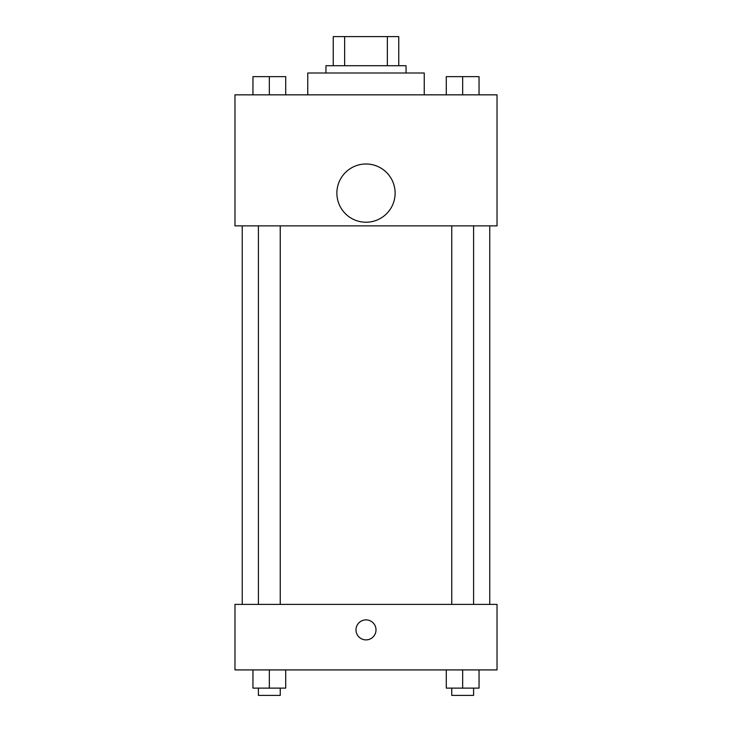 <?xml version="1.0" encoding="UTF-8"?>
<svg xmlns="http://www.w3.org/2000/svg" width="732" height="732" viewBox="0 0 732 732"><rect width="100%" height="100%" fill="white"/><g stroke="black" fill="none" stroke-linecap="round" stroke-linejoin="round"><path stroke-width="1.1" d="M344.644 65.715L344.644 36.6L333.243 36.6L333.243 65.715L333.243 36.6M344.644 36.6L398.757 36.6L398.757 65.715M387.356 65.715L387.356 36.6M325.96 72.999L325.96 65.715L406.04 65.715L406.04 72.999M424.24 94.84L424.24 72.999L307.76 72.999L307.76 94.84M234.972 94.84L497.028 94.84L497.028 225.868L234.972 225.868L234.972 94.84M366 222.226A29.115 29.115 0 0 1 340.783 178.553A29.115 29.115 0 0 1 391.217 178.553A29.115 29.115 0 0 1 366 222.226M234.972 604.403L497.028 604.403L497.028 669.917L234.972 669.917L234.972 604.403M366 639.896A10.01 10.01 0 0 1 357.335 624.881A10.01 10.01 0 0 1 374.665 624.881A10.01 10.01 0 0 1 366 639.896M446.291 669.917L446.291 688.117L479.048 688.117L479.048 669.917L479.048 688.117M462.67 688.117L462.67 669.917M473.595 688.117L473.595 695.4L451.754 695.4L451.754 688.117M252.952 669.917L252.952 688.117L285.709 688.117L285.709 669.917L285.709 688.117M269.33 688.117L269.33 669.917M280.246 688.117L280.246 695.4L258.405 695.4L258.405 688.117M446.291 94.84L446.291 76.64L479.048 76.64L479.048 94.84L479.048 76.64M462.67 94.84L462.67 76.64M473.595 76.64L451.754 76.64M252.952 94.84L252.952 76.64L285.709 76.64L285.709 94.84L285.709 76.64M269.33 94.84L269.33 76.64M280.246 76.64L258.405 76.64M489.754 604.403L489.754 225.868M242.246 604.403L242.246 225.868M451.754 225.868L451.754 604.403M473.595 225.868L473.595 604.403M280.246 604.403L280.246 225.868M258.405 604.403L258.405 225.868"/></g></svg>
